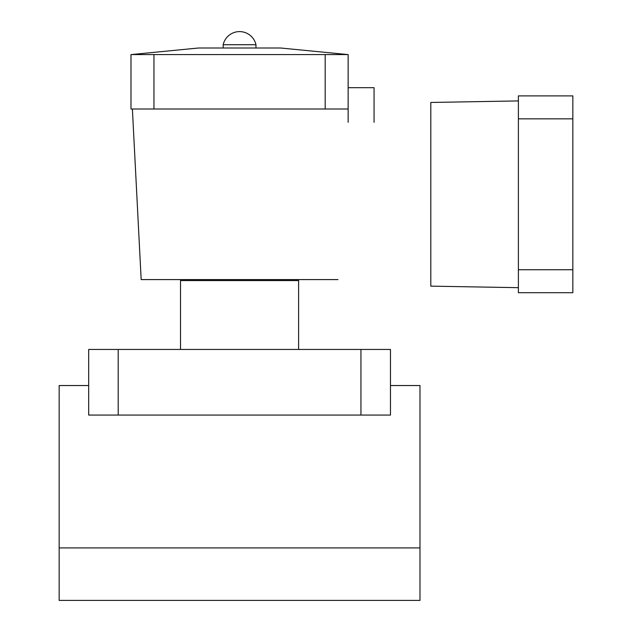 <?xml version="1.0" encoding="UTF-8"?>
<svg xmlns="http://www.w3.org/2000/svg" width="632" height="632" viewBox="0 0 632 632"><rect width="100%" height="100%" fill="white"/><g stroke="black" fill="none" stroke-linecap="round" stroke-linejoin="round"><path stroke-width="0.95" d="M180.523 349.457L180.523 280.576L298.612 280.576L298.612 349.457M59.155 547.912L59.155 600.4L419.988 600.4L419.988 547.912L59.155 547.912L59.155 385.544L88.678 385.544M118.2 349.457L118.2 415.066L88.678 415.066L88.678 349.457L390.465 349.457L390.465 415.066L360.943 415.066L360.943 349.457M118.2 415.066L360.943 415.066M419.988 547.912L419.988 385.544L390.465 385.544M374.057 122.339L374.057 87.69L348.145 87.69M153.955 54.565L153.955 109.012L130.99 109.012L130.99 54.565L348.145 54.565L348.145 122.339M347.821 54.565L280.576 48L198.566 48L131.322 54.565M223.167 44.722A16.811 16.811 0 0 1 255.968 44.722L223.167 44.722L223.167 48M337.978 279.589L141.165 279.589L132.388 109.012M153.955 109.012L325.188 109.012L325.188 54.565M348.145 109.012L325.188 109.012M518.39 100.922L430.811 102.455L430.811 286.146L518.39 287.678M518.39 292.711L518.39 269.745L572.845 269.745L572.845 292.711L518.39 292.711M518.39 118.855L518.39 95.89L572.845 95.89L572.845 118.855L518.39 118.855L518.39 269.745M572.845 118.855L572.845 269.745M255.968 44.722L255.968 48M281.232 279.589L281.232 280.576M197.911 279.589L197.911 280.576"/></g></svg>
